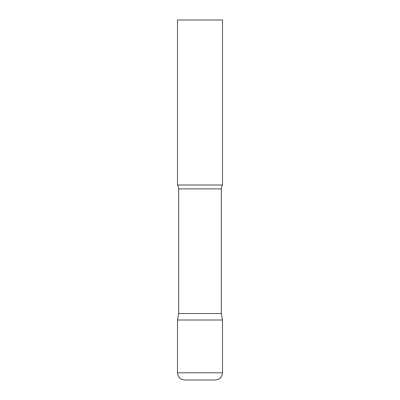 <?xml version="1.0" encoding="UTF-8"?>
<svg xmlns="http://www.w3.org/2000/svg" width="400" height="400" viewBox="0 0 400 400"><rect width="100%" height="100%" fill="white"/><g stroke="black" fill="none" stroke-linecap="round" stroke-linejoin="round"><path stroke-width="0.6" d="M177.5 372.8L177.5 320L178.64 313.535L221.36 313.535L222.5 320L177.5 320L222.5 320L222.5 372.8L177.5 372.8C177.925 377.175 180.325 379.575 184.7 380L215.3 380C219.675 379.575 222.075 377.175 222.5 372.8M221.36 313.535L221.36 188.89A7.2 7.2 0 0 1 222.5 185L222.5 20L177.5 20L177.5 185A7.2 7.2 0 0 1 178.64 188.89L221.36 188.89M178.64 313.535L178.64 188.89M177.5 185L222.5 185"/></g></svg>
